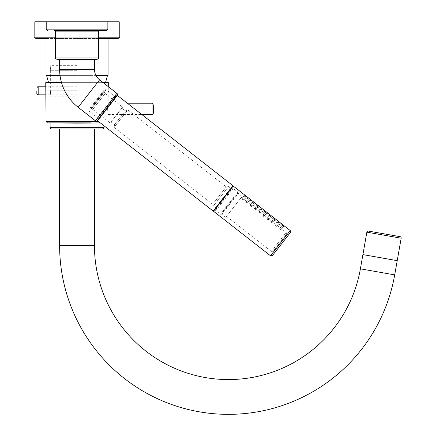 <?xml version="1.0" encoding="UTF-8"?>
<svg xmlns="http://www.w3.org/2000/svg" width="436" height="436" viewBox="0 0 436 436"><rect width="100%" height="100%" fill="white"/><g stroke="black" fill="none" stroke-linecap="round" stroke-linejoin="round"><path stroke-width="0.33" stroke-dasharray="2.18 1.64" d="M59.618 59.318L94.454 59.318L59.618 59.318M66.114 30.509L54.255 30.509M107.856 21.8L46.216 21.8L107.856 21.8M97.326 120.565L117.126 95.222M77.036 90.802L77.036 65.346L77.036 96.165L77.036 86.786L77.036 94.825L77.036 90.802L50.641 90.802L50.641 70.708C50.053 63.792 50.053 63.792 50.641 70.708C50.053 63.792 50.053 63.792 50.641 70.708L50.641 90.802C50.053 97.719 50.053 97.719 50.641 90.802C50.053 97.719 50.053 97.719 50.641 90.802L77.036 90.802M362.905 254.613L397.212 260.663M56.8 21.8L119.11 21.8L56.8 21.8M119.241 21.8L34.826 21.8M51.443 128.991L102.629 128.991M77.036 65.346L50.102 65.346L50.102 39.889L103.97 39.889L50.102 39.889C50.445 39.562 49.998 39.115 48.761 38.548L108.052 38.548M57.443 38.548L117.9 38.548L57.443 38.548M59.618 128.991L94.454 128.991M397.218 260.646L362.91 254.597M61.503 82.633L103.185 82.633M108.324 82.633L45.747 82.633M107.627 109.158C108.068 116.074 108.068 116.074 107.627 109.158C108.068 116.074 108.068 116.074 107.627 109.158C108.193 102.242 108.193 102.242 107.627 109.158C108.193 102.242 108.193 102.242 107.627 109.158M117.769 38.548L36.302 38.548M107.654 75.395L46.418 75.395M60.005 75.395L95.936 75.395M91.647 75.395L46.554 75.395L91.647 75.395M63.389 82.633L105.501 82.633L63.389 82.633M59.955 74.992L95.735 74.992M108.052 74.992L46.014 74.992M77.036 123.132L47.404 122.859M153.412 113.18L153.412 105.141M110.984 122.02L122.598 107.152L110.984 122.02M121.115 109.049L111.049 121.933L121.115 109.049M124.592 111.758L115.18 123.808L124.592 111.758M115.18 123.808L114.521 124.647L115.18 123.808M126.925 110.973L114.145 127.328L126.925 110.973M230.573 189.415L215.161 209.138L230.573 189.415M213.678 211.04L218.725 204.582M213.204 211.1L233.004 185.758M97.588 120.767L117.388 95.43M102.58 113.84L116.919 95.484L102.58 113.84M102.972 113.333L116.096 96.541L102.972 113.333M227.57 187.818L212.937 206.55L227.57 187.818M93.669 105.659L106.177 89.647L93.669 105.659M213.493 203.225L226.268 186.87L213.493 203.225M93.01 104.324L104.297 89.876L93.01 104.324M102.46 92.23L90.067 108.09L102.46 92.23M104.417 94.508L92.803 109.376L104.417 94.508M103.256 93.604L91.642 108.471L103.256 93.604M95.887 105.43L105.463 93.168L95.887 105.43M100.934 96.579L91.353 108.842L100.934 96.579M213.509 211.253L233.227 186.019M275.023 219.848L272.555 223.003L272.015 222.992L271.236 221.973L272.015 222.992L272.555 223.003L275.023 219.848L273.704 218.812L271.236 221.973L271.753 222.022L272.555 223.003L271.753 222.022L271.236 221.973L273.704 218.812M274.517 219.788L274.195 218.899M258.128 206.648L255.665 209.803L255.12 209.792L254.341 208.773L255.12 209.792L255.665 209.803L258.134 206.648L256.809 205.618L254.341 208.773L254.858 208.822L255.665 209.803L254.858 208.822L254.341 208.773L256.809 205.618M257.622 206.588L257.3 205.699M249.681 200.048L247.217 203.203L246.672 203.192L245.899 202.173L246.672 203.192L247.217 203.203L249.686 200.048L248.362 199.018L245.899 202.173L247.217 203.203L245.899 202.173L248.362 199.018M249.174 199.988L248.852 199.099M266.576 213.248L264.112 216.403L263.567 216.392L262.788 215.373L263.567 216.392L264.112 216.403L266.576 213.248L265.257 212.218L262.788 215.373L263.306 215.422L264.112 216.403L263.306 215.422L262.788 215.373L265.257 212.218M266.069 213.188L265.747 212.299M245.463 196.75L242.994 199.906L242.449 199.895L241.675 198.876L242.449 199.895L242.994 199.906L245.463 196.745L244.144 195.715L241.675 198.876L242.187 198.925L242.994 199.906L242.187 198.925L241.675 198.876L244.138 195.715M244.95 196.691L244.629 195.802M253.905 203.345L251.441 206.506L250.896 206.495L250.122 205.476L250.896 206.495L251.441 206.506L253.91 203.345L252.586 202.315L250.122 205.476L250.635 205.525L251.441 206.506L250.635 205.525L250.122 205.476L252.586 202.315M253.398 203.29L253.076 202.402M262.352 209.945L259.889 213.106L259.344 213.095L258.564 212.076L259.344 213.095L259.889 213.106L262.352 209.945L261.033 208.915L258.564 212.076L259.082 212.125L259.889 213.106L259.082 212.125L258.564 212.076L261.033 208.915M261.845 209.89L261.524 209.002M270.8 216.545L268.336 219.706L267.791 219.69L267.012 218.676L267.791 219.69L268.336 219.706L270.8 216.545L269.481 215.515L267.012 218.676L267.53 218.725L268.336 219.706L267.53 218.725L267.012 218.676L269.481 215.515M270.293 216.49L269.971 215.597M279.247 223.145L276.778 226.306L276.239 226.289L275.459 225.27L276.239 226.289L276.778 226.306L279.247 223.145L277.928 222.115L275.459 225.27L275.972 225.325L276.778 226.306L275.972 225.325L275.459 225.27L277.928 222.115M278.74 223.09L278.413 222.197M283.471 226.448L281.002 229.603L280.462 229.592L279.683 228.573L280.462 229.592L281.002 229.603L283.471 226.442L282.152 225.412L279.683 228.573L280.195 228.622L281.002 229.603L280.195 228.622L279.683 228.573L282.152 225.412M282.964 226.388L282.637 225.499M214.212 210.354L227.761 193.017L214.212 210.354L214.741 210.768L233.053 187.327L232.524 186.913L227.761 193.017L232.524 186.913M273.258 251.212L286.457 234.323L273.258 251.212L271.377 251.447L226.502 216.387L241.353 197.383L254.155 207.383L256.586 204.266M259.491 206.539L257.06 209.651L258.379 210.681L253.796 207.133L252.836 206.353L255.267 203.236M263.715 209.836L261.284 212.953L262.243 213.733L258.379 210.681L260.81 207.569M267.938 213.139L265.508 216.251L266.467 217.03L262.603 213.983L265.034 210.866M272.162 216.436L269.726 219.553L270.691 220.333L266.827 217.281L269.257 214.169M276.386 219.739L273.95 222.851L274.914 223.63L271.05 220.583L273.481 217.466M280.61 223.036L278.173 226.148L279.138 226.933L275.274 223.881L277.705 220.769M286.457 234.323L286.229 232.443L279.498 227.183L281.928 224.066M246.82 196.636L244.389 199.753L245.348 200.533L245.708 200.783L248.144 197.672M251.043 199.939L248.613 203.051L249.572 203.835L249.932 204.086L252.362 200.969M233.195 188.456L215.869 210.626L214.741 210.768L233.053 187.327L233.195 188.456L237.838 192.085L233.331 197.857L237.838 192.085L237.942 192.941L221.368 214.152L220.512 214.256L233.331 197.857L220.512 214.256L215.869 210.626L233.195 188.456M225.761 217.335L221.864 214.289L238.198 193.382L242.094 196.429L225.761 217.335L242.094 196.429M238.198 193.382L237.942 192.941L221.368 214.152L221.864 214.289L238.198 193.382M226.502 216.387L241.353 197.383M59.618 69.275L94.454 69.275M99.604 79.832L78.153 107.283M107.856 29.168L46.216 29.168M98.476 57.977L55.595 57.977M98.476 31.85L55.595 31.85M95.446 120.794L116.892 93.342M77.036 70.708L50.641 70.708L77.036 70.708M50.102 127.65L103.97 127.65M394.705 274.882L360.398 268.832M34.826 37.207L119.241 37.207M119.11 37.207L34.962 37.207L119.11 37.207M94.454 245.566L59.618 245.566M38.177 86.786L38.177 94.825M401.175 238.214L366.861 232.165M98.569 121.53L46.085 121.53M55.595 37.207L98.476 37.207M100.264 122.859L62.828 122.859M152.071 114.521L152.071 103.801M229.685 189.464L215.046 208.201L229.685 189.464M102.645 112.668L115.153 96.656L102.645 112.668M102.624 93.108L91.01 107.975L102.624 93.108M270.527 255.796L290.245 230.562M271.377 251.447L286.229 232.443L271.377 251.447M50.102 122.908L50.102 96.165L77.036 96.165M105.305 38.548C104.073 39.115 103.626 39.562 103.97 39.889L103.97 125.753M77.036 94.825L45.856 94.825M77.036 86.786L45.785 86.786M100.4 122.963L106.667 122.859L107.981 121.53L108.046 114.521L141.82 114.521M128.102 103.801L108.139 103.801L108.286 86.617M121.775 108.204L125.246 110.918L127.759 109.905L226.268 186.87L228.524 186.597L230.639 188.243L231.576 188.129M111.049 121.933L114.521 124.647L114.145 127.328L212.659 204.293L212.937 206.55L215.046 208.201L215.161 209.138M89.037 109.409L89.266 111.289L98.242 118.303L98.356 119.241M104.297 89.876L106.177 89.647L115.153 96.656M91.642 108.471L91.01 107.975L90.067 108.09M104.013 92.634L103.381 92.138L103.267 91.195M92.803 109.376L110.226 122.99M105.174 93.538L122.598 107.152M104.302 92.263L105.463 93.168M91.353 108.842L92.514 109.747"/><path stroke-width="0.65" d="M94.454 59.318L56.936 59.318L97.135 59.318L94.454 59.318L94.454 69.275A13.402 13.402 0 0 0 99.604 79.832L116.892 93.342A1.341 1.341 0 0 1 117.126 95.222L97.326 120.565A1.341 1.341 0 0 1 95.446 120.794L78.153 107.283L99.604 79.832M59.618 59.318L59.618 69.275A48.238 48.238 0 0 0 78.153 107.283M62.904 30.509L106.515 30.509L62.904 30.509M97.135 59.318C98.367 58.751 98.814 58.304 98.476 57.977L55.595 57.977L55.595 31.85C55.939 31.523 55.492 31.076 54.255 30.509L66.114 30.509M55.595 37.207L34.826 37.207L34.826 21.8L119.241 21.8L119.241 37.207L119.11 21.8M397.212 260.663L362.905 254.613L360.398 268.832L394.705 274.882L397.212 260.663M102.629 128.991L51.443 128.991C50.205 128.418 49.759 127.971 50.102 127.65L103.97 127.65C104.313 127.971 103.866 128.418 102.629 128.991M34.962 21.8L34.962 37.207C34.624 37.534 35.071 37.981 36.302 38.548L48.761 38.548M59.618 245.566L94.454 245.566L94.454 128.991L59.618 128.991L59.618 245.566A168.83 168.83 0 0 0 394.705 274.882M94.454 245.566A133.988 133.988 0 0 0 360.398 268.832M36.837 90.802L36.837 93.484L36.837 90.802M368.415 231.08A1.341 1.341 0 0 0 366.861 232.165L362.91 254.597L397.218 260.646L401.175 238.214A1.341 1.341 0 0 0 400.085 236.661L368.415 231.08L400.085 236.661M103.185 82.633L108.324 82.633L108.286 86.617M95.735 74.992L108.052 74.992L108.052 38.548L98.476 38.548L117.769 38.548C119.001 37.981 119.448 37.534 119.11 37.207L98.476 37.207M59.955 74.992L46.014 74.992L46.418 75.395L60.005 75.395M95.936 75.395L107.654 75.395L108.052 74.992M98.569 121.53L46.085 121.53L45.747 82.633L61.503 82.633M100.4 122.963L77.036 123.132L100.264 122.859M153.412 109.158L153.412 113.18C152.704 114.499 152.257 114.946 152.071 114.521L152.071 103.801C152.36 103.441 152.807 103.888 153.412 105.141L153.412 109.158M218.725 204.582L213.678 211.04L213.204 211.1L218.36 204.5L233.004 185.758L233.064 186.227M116.919 95.484L117.388 95.43L97.588 120.767L213.204 211.1M272.407 255.567L270.527 255.796L213.509 211.253L233.227 186.019L290.245 230.562L290.474 232.443L272.407 255.567L290.474 232.443M251.043 199.939L252.362 200.969M246.82 196.636L248.144 197.672M280.61 223.036L281.928 224.066M276.386 219.739L277.705 220.769M272.162 216.436L273.481 217.466M267.938 213.139L269.257 214.169M263.715 209.836L265.034 210.866M259.491 206.539L260.81 207.569M255.267 203.236L256.586 204.266M274.517 219.788L274.195 218.899L274.517 219.788L275.023 219.848M273.704 218.812L274.195 218.899M257.622 206.588L257.3 205.699L257.622 206.588L258.128 206.648M256.809 205.618L257.3 205.699M249.174 199.988L248.852 199.099L249.174 199.988L249.681 200.048M248.362 199.018L248.852 199.099M266.069 213.188L265.747 212.299L266.069 213.188L266.576 213.248M265.257 212.218L265.747 212.299M244.95 196.691L244.629 195.802L244.95 196.691L245.463 196.75M244.144 195.715L244.629 195.802M253.398 203.29L253.076 202.402L253.398 203.29L253.905 203.345M252.586 202.315L253.076 202.402M261.845 209.89L261.524 209.002L261.845 209.89L262.352 209.945M261.033 208.915L261.524 209.002M270.293 216.49L269.971 215.597L270.293 216.49L270.8 216.545M269.481 215.515L269.971 215.597M278.74 223.09L278.413 222.197L278.74 223.09L279.247 223.145M277.928 222.115L278.413 222.197M282.964 226.388L282.637 225.499L282.964 226.388L283.471 226.448M282.152 225.412L282.637 225.499M94.454 69.275L59.618 69.275M47.557 30.509L46.216 29.168L107.856 29.168L106.515 30.509M55.595 31.85L98.476 31.85C98.133 31.523 98.58 31.076 99.811 30.509M116.892 93.342L95.446 120.794M45.856 94.825L38.177 94.825L38.177 86.786C37.899 86.421 37.452 86.868 36.837 88.127M366.861 232.165L401.175 238.214M46.085 121.53L47.404 122.859L91.244 122.859M270.527 255.796L290.245 230.562M107.856 29.168L107.856 21.8M46.216 29.168L46.216 21.8M55.595 57.977C55.258 58.304 55.704 58.751 56.936 59.318M98.476 57.977L98.476 31.85M50.102 122.908L50.102 127.65M103.97 125.753L103.97 127.65M34.826 37.207C34.488 37.534 34.934 37.981 36.166 38.548M119.241 37.207C119.584 37.534 119.137 37.981 117.9 38.548M45.785 86.786L38.177 86.786M38.177 94.825C37.899 95.19 37.452 94.743 36.837 93.484M46.014 74.992L46.014 38.548M107.518 75.395L105.501 82.633M46.554 75.395L48.57 82.633M47.404 122.859L77.036 123.132M141.82 114.521L152.071 114.521M128.102 103.801L152.071 103.801M117.388 95.43L233.004 185.758M97.533 120.298L97.588 120.767M115.153 96.656L116.096 96.541"/></g></svg>
